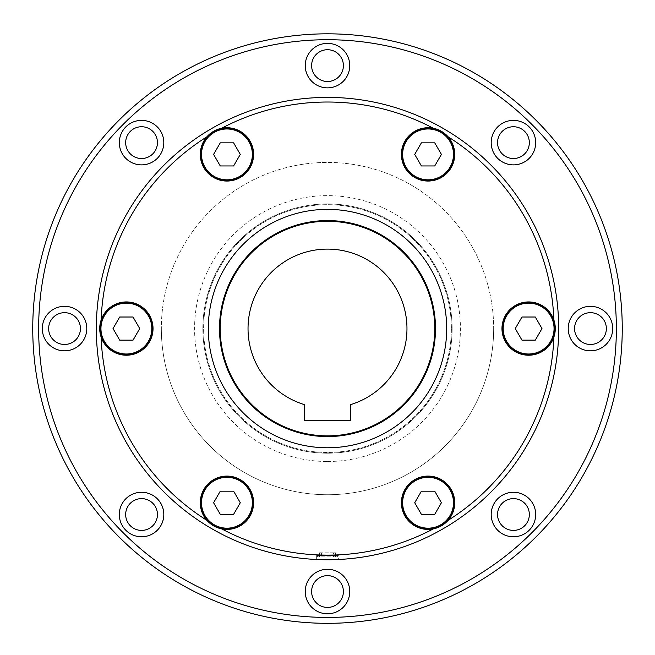 <?xml version="1.0" encoding="UTF-8"?>
<svg xmlns="http://www.w3.org/2000/svg" width="655" height="655" viewBox="0 0 655 655"><rect width="100%" height="100%" fill="white"/><g stroke="black" fill="none" stroke-linecap="round" stroke-linejoin="round"><path stroke-width="0.49" stroke-dasharray="3.27 2.46" d="M493.657 328.573A166.157 166.157 0 0 1 327.5 494.73A166.157 166.157 0 0 1 161.343 328.573A166.157 166.157 0 0 0 327.5 494.73A166.157 166.157 0 0 0 493.657 328.573A166.157 166.157 0 0 0 327.5 162.415A166.157 166.157 0 0 0 161.343 328.573A166.157 166.157 0 0 1 327.5 162.415A166.157 166.157 0 0 1 493.657 328.573M32.75 328.573A294.75 294.75 0 0 0 327.5 623.323A294.75 294.75 0 0 0 622.25 328.573A294.75 294.75 0 0 1 327.5 623.323A294.75 294.75 0 0 1 32.75 328.573M96.326 328.573A231.174 231.174 0 0 0 327.5 559.755A231.174 231.174 0 0 0 558.674 328.573A231.174 231.174 0 0 0 327.5 97.398A231.174 231.174 0 0 0 96.326 328.573A231.174 231.174 0 0 0 327.5 559.755A231.174 231.174 0 0 0 558.674 328.573A231.174 231.174 0 0 0 327.5 97.398A231.174 231.174 0 0 0 96.326 328.573A231.174 231.174 0 0 0 327.5 559.755A231.174 231.174 0 0 0 558.674 328.573A231.174 231.174 0 0 0 327.5 97.398A231.174 231.174 0 0 0 96.326 328.573A231.174 231.174 0 0 0 327.5 559.755A231.174 231.174 0 0 0 558.674 328.573A231.174 231.174 0 0 0 327.5 97.398A231.174 231.174 0 0 0 96.326 328.573A231.174 231.174 0 0 0 327.5 559.755A231.174 231.174 0 0 0 558.674 328.573M100.944 328.573A226.556 226.556 0 0 0 327.5 555.129A226.556 226.556 0 0 0 554.056 328.573A226.556 226.556 0 0 0 327.5 102.024A226.556 226.556 0 0 0 100.944 328.573A226.556 226.556 0 0 0 327.5 555.129A226.556 226.556 0 0 0 554.056 328.573A226.556 226.556 0 0 0 327.5 102.024A226.556 226.556 0 0 0 100.944 328.573A25.43 25.43 0 0 1 126.374 303.142A25.43 25.43 0 0 1 151.804 328.573A25.43 25.43 0 0 1 126.374 354.003A25.43 25.43 0 0 1 100.944 328.573M338.34 555.596L316.66 555.596L338.34 555.596L338.34 559.493L335.163 559.624C325.748 560.058 309.479 559.19 319.837 559.624M446.702 328.573A119.202 119.202 0 0 1 327.5 447.774A119.202 119.202 0 0 1 208.298 328.573A119.202 119.202 0 0 1 327.5 209.371A119.202 119.202 0 0 1 446.702 328.573M406.968 328.573A79.468 79.468 0 0 1 350.622 404.602L350.622 420.469L304.378 420.469L304.378 404.602A79.468 79.468 0 0 1 327.5 249.105A79.468 79.468 0 0 1 406.968 328.573M327.5 461.505A132.924 132.924 0 0 0 460.424 328.573A132.924 132.924 0 0 0 327.5 195.649A132.924 132.924 0 0 0 194.576 328.573A132.924 132.924 0 0 0 327.5 461.505M452.122 328.573A124.622 124.622 0 0 0 327.5 203.959A124.622 124.622 0 0 0 202.878 328.573A124.622 124.622 0 0 0 327.5 453.194A124.622 124.622 0 0 0 452.122 328.573A124.622 124.622 0 0 0 327.5 203.959A124.622 124.622 0 0 0 202.878 328.573A124.622 124.622 0 0 0 327.5 453.194A124.622 124.622 0 0 0 452.122 328.573M451.393 328.573A123.893 123.893 0 0 1 327.5 452.474A123.893 123.893 0 0 1 203.607 328.573A123.893 123.893 0 0 1 327.5 204.679A123.893 123.893 0 0 1 451.393 328.573A123.893 123.893 0 0 1 327.5 452.474A123.893 123.893 0 0 1 203.607 328.573A123.893 123.893 0 0 1 327.5 204.679A123.893 123.893 0 0 1 451.393 328.573M219.499 328.573A108.001 108.001 0 0 0 327.5 436.574A108.001 108.001 0 0 0 435.501 328.573A108.001 108.001 0 0 1 327.5 436.574A108.001 108.001 0 0 1 219.499 328.573A108.001 108.001 0 0 0 327.5 436.574A108.001 108.001 0 0 0 435.501 328.573A108.001 108.001 0 0 0 327.5 220.571A108.001 108.001 0 0 0 219.499 328.573A108.001 108.001 0 0 1 327.5 220.571A108.001 108.001 0 0 1 435.501 328.573A108.001 108.001 0 0 0 327.5 220.571A108.001 108.001 0 0 0 219.499 328.573M434.781 328.573A107.281 107.281 0 0 1 327.5 435.853A107.281 107.281 0 0 1 220.219 328.573A107.281 107.281 0 0 0 327.5 435.853A107.281 107.281 0 0 0 434.781 328.573A107.281 107.281 0 0 1 327.5 435.853A107.281 107.281 0 0 1 220.219 328.573A107.281 107.281 0 0 1 327.5 221.292A107.281 107.281 0 0 1 434.781 328.573A107.281 107.281 0 0 0 327.5 221.292A107.281 107.281 0 0 0 220.219 328.573A107.281 107.281 0 0 1 327.5 221.292A107.281 107.281 0 0 1 434.781 328.573M448.045 520.398A26.659 26.659 0 0 0 414.73 479.665A26.659 26.659 0 0 1 451.148 489.424A26.659 26.659 0 0 1 441.388 525.842A26.659 26.659 0 0 1 404.978 516.083A26.659 26.659 0 0 1 414.73 479.665A26.659 26.659 0 0 0 404.978 516.083A26.659 26.659 0 0 0 441.388 525.842A26.659 26.659 0 0 0 451.148 489.424A26.659 26.659 0 0 0 414.73 479.665A26.659 26.659 0 0 0 433.348 528.88M415.057 480.23A26.003 26.003 0 0 1 450.583 489.752A26.003 26.003 0 0 1 441.069 525.277A26.003 26.003 0 0 0 450.583 489.752A26.003 26.003 0 0 0 415.057 480.23A26.003 26.003 0 0 1 450.583 489.752A26.003 26.003 0 0 1 441.069 525.277A26.003 26.003 0 0 1 405.535 515.755A26.003 26.003 0 0 1 415.057 480.23A26.003 26.003 0 0 0 405.535 515.755A26.003 26.003 0 0 0 441.069 525.277A26.003 26.003 0 0 1 405.535 515.755A26.003 26.003 0 0 1 415.057 480.23A26.003 26.003 0 0 1 450.583 489.752A26.003 26.003 0 0 1 441.069 525.277M553.893 320.09A26.659 26.659 0 0 0 501.967 328.573A26.659 26.659 0 0 1 528.626 301.914A26.659 26.659 0 0 1 555.284 328.573A26.659 26.659 0 0 1 528.626 355.231A26.659 26.659 0 0 1 501.967 328.573A26.659 26.659 0 0 0 528.626 355.231A26.659 26.659 0 0 0 555.284 328.573A26.659 26.659 0 0 0 528.626 301.914A26.659 26.659 0 0 0 501.967 328.573A26.659 26.659 0 0 0 553.893 337.063M502.614 328.573A26.003 26.003 0 0 1 528.626 302.569A26.003 26.003 0 0 1 554.629 328.573A26.003 26.003 0 0 0 528.626 302.569A26.003 26.003 0 0 0 502.614 328.573A26.003 26.003 0 0 1 528.626 302.569A26.003 26.003 0 0 1 554.629 328.573A26.003 26.003 0 0 1 528.626 354.584A26.003 26.003 0 0 1 502.614 328.573A26.003 26.003 0 0 0 528.626 354.584A26.003 26.003 0 0 0 554.629 328.573A26.003 26.003 0 0 1 528.626 354.584A26.003 26.003 0 0 1 502.614 328.573A26.003 26.003 0 0 1 528.626 302.569A26.003 26.003 0 0 1 554.629 328.573M433.348 128.265A26.659 26.659 0 0 0 414.73 177.48A26.659 26.659 0 0 1 404.978 141.071A26.659 26.659 0 0 1 441.388 131.311A26.659 26.659 0 0 1 451.148 167.729A26.659 26.659 0 0 1 414.73 177.48A26.659 26.659 0 0 0 451.148 167.729A26.659 26.659 0 0 0 441.388 131.311A26.659 26.659 0 0 0 404.978 141.071A26.659 26.659 0 0 0 414.73 177.48A26.659 26.659 0 0 0 448.045 136.756M415.057 176.916A26.003 26.003 0 0 1 405.535 141.39A26.003 26.003 0 0 1 441.069 131.876A26.003 26.003 0 0 1 450.583 167.402A26.003 26.003 0 0 1 415.057 176.916A26.003 26.003 0 0 1 405.535 141.39A26.003 26.003 0 0 1 441.069 131.876A26.003 26.003 0 0 0 405.535 141.39A26.003 26.003 0 0 0 415.057 176.916A26.003 26.003 0 0 1 405.535 141.39A26.003 26.003 0 0 1 441.069 131.876A26.003 26.003 0 0 1 450.583 167.402A26.003 26.003 0 0 1 415.057 176.916A26.003 26.003 0 0 0 450.583 167.402M206.955 136.756A26.659 26.659 0 0 0 240.27 177.48A26.659 26.659 0 0 1 203.852 167.729A26.659 26.659 0 0 1 213.612 131.311A26.659 26.659 0 0 1 250.022 141.071A26.659 26.659 0 0 1 240.27 177.48A26.659 26.659 0 0 0 250.022 141.071A26.659 26.659 0 0 0 213.612 131.311A26.659 26.659 0 0 0 203.852 167.729A26.659 26.659 0 0 0 240.27 177.48A26.659 26.659 0 0 0 221.652 128.265M239.943 176.916A26.003 26.003 0 0 1 204.417 167.402A26.003 26.003 0 0 1 213.931 131.876A26.003 26.003 0 0 0 204.417 167.402A26.003 26.003 0 0 0 239.943 176.916A26.003 26.003 0 0 1 204.417 167.402A26.003 26.003 0 0 1 213.931 131.876A26.003 26.003 0 0 1 249.465 141.39A26.003 26.003 0 0 1 239.943 176.916A26.003 26.003 0 0 0 249.465 141.39A26.003 26.003 0 0 0 213.931 131.876A26.003 26.003 0 0 1 249.465 141.39A26.003 26.003 0 0 1 239.943 176.916A26.003 26.003 0 0 1 204.417 167.402A26.003 26.003 0 0 1 213.931 131.876M101.107 337.063A26.659 26.659 0 0 0 153.033 328.573A26.659 26.659 0 0 1 126.374 355.231A26.659 26.659 0 0 1 99.716 328.573A26.659 26.659 0 0 1 126.374 301.914A26.659 26.659 0 0 1 153.033 328.573A26.659 26.659 0 0 0 126.374 301.914A26.659 26.659 0 0 0 99.716 328.573A26.659 26.659 0 0 0 126.374 355.231A26.659 26.659 0 0 0 153.033 328.573A26.659 26.659 0 0 0 101.107 320.09M152.386 328.573A26.003 26.003 0 0 1 126.374 354.584A26.003 26.003 0 0 1 100.371 328.573A26.003 26.003 0 0 0 126.374 354.584A26.003 26.003 0 0 0 152.386 328.573A26.003 26.003 0 0 1 126.374 354.584A26.003 26.003 0 0 1 100.371 328.573A26.003 26.003 0 0 1 126.374 302.569A26.003 26.003 0 0 1 152.386 328.573A26.003 26.003 0 0 0 126.374 302.569A26.003 26.003 0 0 0 100.371 328.573A26.003 26.003 0 0 1 126.374 302.569A26.003 26.003 0 0 1 152.386 328.573A26.003 26.003 0 0 1 126.374 354.584A26.003 26.003 0 0 1 100.371 328.573M221.652 528.88A26.659 26.659 0 0 0 240.27 479.665A26.659 26.659 0 0 1 250.022 516.083A26.659 26.659 0 0 1 213.612 525.842A26.659 26.659 0 0 1 203.852 489.424A26.659 26.659 0 0 1 240.27 479.665A26.659 26.659 0 0 0 203.852 489.424A26.659 26.659 0 0 0 213.612 525.842A26.659 26.659 0 0 0 250.022 516.083A26.659 26.659 0 0 0 240.27 479.665A26.659 26.659 0 0 0 206.955 520.398M239.943 480.23A26.003 26.003 0 0 1 249.465 515.755A26.003 26.003 0 0 1 213.931 525.277A26.003 26.003 0 0 0 249.465 515.755A26.003 26.003 0 0 0 239.943 480.23A26.003 26.003 0 0 1 249.465 515.755A26.003 26.003 0 0 1 213.931 525.277A26.003 26.003 0 0 1 204.417 489.752A26.003 26.003 0 0 1 239.943 480.23A26.003 26.003 0 0 0 204.417 489.752A26.003 26.003 0 0 0 213.931 525.277A26.003 26.003 0 0 1 204.417 489.752A26.003 26.003 0 0 1 239.943 480.23A26.003 26.003 0 0 1 249.465 515.755A26.003 26.003 0 0 1 213.931 525.277M335.622 552.812L333.575 552.812L333.575 555.596L335.622 555.596L335.622 552.812L321.425 552.812L321.425 555.596L319.378 555.596L319.378 552.812L321.425 552.812M311.608 591.539A15.892 15.892 0 0 0 327.5 607.431A15.892 15.892 0 0 0 343.392 591.539A15.892 15.892 0 0 0 327.5 575.647A15.892 15.892 0 0 0 311.608 591.539M349.754 591.539A22.254 22.254 0 0 1 327.5 613.792A22.254 22.254 0 0 1 305.246 591.539A22.254 22.254 0 0 1 327.5 569.285A22.254 22.254 0 0 1 349.754 591.539M502.205 525.752A15.892 15.892 0 0 0 524.68 525.752A15.892 15.892 0 0 0 524.68 503.277A15.892 15.892 0 0 0 502.205 503.277A15.892 15.892 0 0 0 502.205 525.752M529.175 498.783A22.254 22.254 0 0 1 529.175 530.255A22.254 22.254 0 0 1 497.71 530.255A22.254 22.254 0 0 1 497.71 498.783A22.254 22.254 0 0 1 529.175 498.783M590.466 344.464A15.892 15.892 0 0 0 606.358 328.573A15.892 15.892 0 0 0 590.466 312.681A15.892 15.892 0 0 0 574.566 328.573A15.892 15.892 0 0 0 590.466 344.464M590.466 306.327A22.254 22.254 0 0 1 612.712 328.573A22.254 22.254 0 0 1 590.466 350.826A22.254 22.254 0 0 1 568.212 328.573A22.254 22.254 0 0 1 590.466 306.327M524.68 153.868A15.892 15.892 0 0 0 524.68 131.393A15.892 15.892 0 0 0 502.205 131.393A15.892 15.892 0 0 0 502.205 153.868A15.892 15.892 0 0 0 524.68 153.868M497.71 126.898A22.254 22.254 0 0 1 529.175 126.898A22.254 22.254 0 0 1 529.175 158.363A22.254 22.254 0 0 1 497.71 158.363A22.254 22.254 0 0 1 497.71 126.898M343.392 65.615A15.892 15.892 0 0 0 327.5 49.715A15.892 15.892 0 0 0 311.608 65.615A15.892 15.892 0 0 0 327.5 81.507A15.892 15.892 0 0 0 343.392 65.615M305.246 65.615A22.254 22.254 0 0 1 327.5 43.361A22.254 22.254 0 0 1 349.754 65.615A22.254 22.254 0 0 1 327.5 87.86A22.254 22.254 0 0 1 305.246 65.615M152.795 131.393A15.892 15.892 0 0 0 130.32 131.393A15.892 15.892 0 0 0 130.32 153.868A15.892 15.892 0 0 0 152.795 153.868A15.892 15.892 0 0 0 152.795 131.393M125.826 158.363A22.254 22.254 0 0 1 125.826 126.898A22.254 22.254 0 0 1 157.29 126.898A22.254 22.254 0 0 1 157.29 158.363A22.254 22.254 0 0 1 125.826 158.363M64.534 312.681A15.892 15.892 0 0 0 48.642 328.573A15.892 15.892 0 0 0 64.534 344.464A15.892 15.892 0 0 0 80.434 328.573A15.892 15.892 0 0 0 64.534 312.681M64.534 350.826A22.254 22.254 0 0 1 42.288 328.573A22.254 22.254 0 0 1 64.534 306.327A22.254 22.254 0 0 1 86.787 328.573A22.254 22.254 0 0 1 64.534 350.826M130.32 503.277A15.892 15.892 0 0 0 130.32 525.752A15.892 15.892 0 0 0 152.795 525.752A15.892 15.892 0 0 0 152.795 503.277A15.892 15.892 0 0 0 130.32 503.277M157.29 530.255A22.254 22.254 0 0 1 125.826 530.255A22.254 22.254 0 0 1 125.826 498.783A22.254 22.254 0 0 1 157.29 498.783A22.254 22.254 0 0 1 157.29 530.255M335.597 556.865L335.597 555.596L321.425 555.596L321.441 556.865L337.612 556.865L321.441 556.865M319.378 552.812L333.575 552.812M317.388 555.596L319.403 555.596L319.403 556.865L333.559 556.865L333.575 555.596L317.388 555.596L317.388 556.865L333.559 556.865M319.403 556.865L317.388 556.865M213.587 502.753L220.268 514.314L233.614 514.314L240.287 502.753L233.614 491.193L220.268 491.193L213.587 502.753L220.268 491.193L233.614 491.193L240.287 502.753L233.614 514.314L220.268 514.314L213.587 502.753L220.268 491.193L233.614 491.193L240.287 502.753L233.614 514.314L220.268 514.314L213.587 502.753M119.701 317.012L113.028 328.573L119.701 340.133L133.047 340.133L139.72 328.573L133.047 317.012L119.701 317.012L133.047 317.012L139.72 328.573L133.047 340.133L119.701 340.133L113.028 328.573L119.701 317.012L133.047 317.012L139.72 328.573L133.047 340.133L119.701 340.133L113.028 328.573L119.701 317.012M233.614 142.839L220.268 142.839L213.587 154.4L220.268 165.952L233.614 165.952L240.287 154.4L233.614 142.839L240.287 154.4L233.614 165.952L220.268 165.952L213.587 154.4L220.268 142.839L233.614 142.839L240.287 154.4L233.614 165.952L220.268 165.952L213.587 154.4L220.268 142.839L233.614 142.839M441.413 154.4L434.732 142.839L421.386 142.839L414.713 154.4L421.386 165.952L434.732 165.952L441.413 154.4L434.732 165.952L421.386 165.952L414.713 154.4L421.386 142.839L434.732 142.839L441.413 154.4L434.732 165.952L421.386 165.952L414.713 154.4L421.386 142.839L434.732 142.839L441.413 154.4M535.299 340.133L541.972 328.573L535.299 317.012L521.953 317.012L515.28 328.573L521.953 340.133L535.299 340.133L521.953 340.133L515.28 328.573L521.953 317.012L535.299 317.012L541.972 328.573L535.299 340.133L521.953 340.133L515.28 328.573L521.953 317.012L535.299 317.012L541.972 328.573L535.299 340.133M421.386 514.314L434.732 514.314L441.413 502.753L434.732 491.193L421.386 491.193L414.713 502.753L421.386 514.314L414.713 502.753L421.386 491.193L434.732 491.193L441.413 502.753L434.732 514.314L421.386 514.314L414.713 502.753L421.386 491.193L434.732 491.193L441.413 502.753L434.732 514.314L421.386 514.314M616.355 328.573A288.855 288.855 0 0 1 327.5 617.428A288.855 288.855 0 0 1 38.645 328.573A288.855 288.855 0 0 1 327.5 39.718A288.855 288.855 0 0 1 616.355 328.573M406.043 515.469A25.43 25.43 0 0 1 415.344 480.729A25.43 25.43 0 0 1 450.083 490.038A25.43 25.43 0 0 1 440.774 524.778A25.43 25.43 0 0 1 406.043 515.469M528.626 354.003A25.43 25.43 0 0 1 503.196 328.573A25.43 25.43 0 0 1 528.626 303.142A25.43 25.43 0 0 1 554.056 328.573A25.43 25.43 0 0 1 528.626 354.003M450.083 167.115A25.43 25.43 0 0 1 415.344 176.416A25.43 25.43 0 0 1 406.043 141.685A25.43 25.43 0 0 1 440.774 132.375A25.43 25.43 0 0 1 450.083 167.115M248.957 141.685A25.43 25.43 0 0 1 239.656 176.416A25.43 25.43 0 0 1 204.917 167.115A25.43 25.43 0 0 1 214.226 132.375A25.43 25.43 0 0 1 248.957 141.685M204.917 490.038A25.43 25.43 0 0 1 239.656 480.729A25.43 25.43 0 0 1 248.957 515.469A25.43 25.43 0 0 1 214.226 524.778A25.43 25.43 0 0 1 204.917 490.038M337.612 555.596L337.612 556.865M316.66 555.596L316.66 559.493"/><path stroke-width="0.98" d="M32.75 328.573A294.75 294.75 0 0 0 327.5 623.323A294.75 294.75 0 0 0 622.25 328.573A294.75 294.75 0 0 0 327.5 33.823A294.75 294.75 0 0 0 32.75 328.573A294.75 294.75 0 0 0 327.5 623.323A294.75 294.75 0 0 0 622.25 328.573A294.75 294.75 0 0 0 327.5 33.823A294.75 294.75 0 0 0 32.75 328.573M316.66 559.493L338.34 559.493M208.298 328.573A119.202 119.202 0 0 0 327.5 447.774A119.202 119.202 0 0 0 446.702 328.573A119.202 119.202 0 0 0 327.5 209.371A119.202 119.202 0 0 0 208.298 328.573M406.968 328.573A79.468 79.468 0 0 1 350.622 404.602L350.622 420.469L304.378 420.469L304.378 404.602A79.468 79.468 0 0 1 327.5 249.105A79.468 79.468 0 0 1 406.968 328.573M435.501 328.573A108.001 108.001 0 0 1 327.5 436.574A108.001 108.001 0 0 1 219.499 328.573A108.001 108.001 0 0 1 327.5 220.571A108.001 108.001 0 0 1 435.501 328.573M220.219 328.573A107.281 107.281 0 0 0 327.5 435.853A107.281 107.281 0 0 0 434.781 328.573A107.281 107.281 0 0 0 327.5 221.292A107.281 107.281 0 0 0 220.219 328.573M441.388 525.842A26.659 26.659 0 0 0 448.045 520.398L441.388 525.842L433.348 528.88A26.659 26.659 0 0 1 414.73 479.665A26.659 26.659 0 0 1 448.045 520.398A226.556 226.556 0 0 0 553.893 337.063A26.659 26.659 0 0 1 501.967 328.573A26.659 26.659 0 0 1 553.893 320.09L555.284 328.573A26.659 26.659 0 0 0 553.893 320.09A226.556 226.556 0 0 0 448.045 136.756A26.659 26.659 0 0 1 414.73 177.48A26.659 26.659 0 0 1 433.348 128.265L441.388 131.311A26.659 26.659 0 0 0 433.348 128.265A226.556 226.556 0 0 0 221.652 128.265A26.659 26.659 0 0 1 240.27 177.48A26.659 26.659 0 0 1 206.955 136.756L213.612 131.311A26.659 26.659 0 0 0 206.955 136.756A226.556 226.556 0 0 0 101.107 320.09A26.659 26.659 0 0 0 101.107 337.063L99.716 328.573L101.107 320.09A26.659 26.659 0 0 1 153.033 328.573A26.659 26.659 0 0 1 101.107 337.063A226.556 226.556 0 0 0 206.955 520.398A26.659 26.659 0 0 0 213.612 525.842L206.955 520.398A26.659 26.659 0 0 1 240.27 479.665A26.659 26.659 0 0 1 221.652 528.88L213.612 525.842A26.659 26.659 0 0 0 221.652 528.88A226.556 226.556 0 0 0 433.348 528.88A26.659 26.659 0 0 0 441.388 525.842M450.583 489.752A26.003 26.003 0 0 0 415.057 480.23A26.003 26.003 0 0 0 405.535 515.755A26.003 26.003 0 0 0 441.069 525.277A26.003 26.003 0 0 0 450.583 489.752M528.626 302.569A26.003 26.003 0 0 0 502.614 328.573A26.003 26.003 0 0 0 528.626 354.584A26.003 26.003 0 0 0 554.629 328.573A26.003 26.003 0 0 0 528.626 302.569M450.583 167.402A26.003 26.003 0 0 0 441.069 131.876A26.003 26.003 0 0 0 405.535 141.39A26.003 26.003 0 0 0 415.057 176.916A26.003 26.003 0 0 0 450.583 167.402A26.003 26.003 0 0 0 441.069 131.876A26.003 26.003 0 0 1 450.583 167.402A26.003 26.003 0 0 1 415.057 176.916M204.417 167.402A26.003 26.003 0 0 0 239.943 176.916A26.003 26.003 0 0 0 249.465 141.39A26.003 26.003 0 0 0 213.931 131.876A26.003 26.003 0 0 0 204.417 167.402M126.374 354.584A26.003 26.003 0 0 0 152.386 328.573A26.003 26.003 0 0 0 126.374 302.569A26.003 26.003 0 0 0 100.371 328.573A26.003 26.003 0 0 0 126.374 354.584M96.326 328.573A231.174 231.174 0 0 0 327.5 559.755A231.174 231.174 0 0 0 558.674 328.573A231.174 231.174 0 0 0 327.5 97.398A231.174 231.174 0 0 0 96.326 328.573A231.174 231.174 0 0 0 327.5 559.755A231.174 231.174 0 0 0 558.674 328.573M555.284 328.573L553.893 337.063A26.659 26.659 0 0 0 555.284 328.573M249.465 515.755A26.003 26.003 0 0 0 239.943 480.23A26.003 26.003 0 0 0 204.417 489.752A26.003 26.003 0 0 0 213.931 525.277A26.003 26.003 0 0 0 249.465 515.755M343.392 591.539A15.892 15.892 0 0 1 327.5 607.431A15.892 15.892 0 0 1 311.608 591.539A15.892 15.892 0 0 1 327.5 575.647A15.892 15.892 0 0 1 343.392 591.539M349.754 591.539A22.254 22.254 0 0 1 327.5 613.792A22.254 22.254 0 0 1 305.246 591.539A22.254 22.254 0 0 1 327.5 569.285A22.254 22.254 0 0 1 349.754 591.539M524.68 503.277A15.892 15.892 0 0 1 524.68 525.752A15.892 15.892 0 0 1 502.205 525.752A15.892 15.892 0 0 1 502.205 503.277A15.892 15.892 0 0 1 524.68 503.277M529.175 498.783A22.254 22.254 0 0 1 529.175 530.255A22.254 22.254 0 0 1 497.71 530.255A22.254 22.254 0 0 1 497.71 498.783A22.254 22.254 0 0 1 529.175 498.783M590.466 312.681A15.892 15.892 0 0 1 606.358 328.573A15.892 15.892 0 0 1 590.466 344.464A15.892 15.892 0 0 1 574.566 328.573A15.892 15.892 0 0 1 590.466 312.681M590.466 306.327A22.254 22.254 0 0 1 612.712 328.573A22.254 22.254 0 0 1 590.466 350.826A22.254 22.254 0 0 1 568.212 328.573A22.254 22.254 0 0 1 590.466 306.327M502.205 131.393A15.892 15.892 0 0 1 524.68 131.393A15.892 15.892 0 0 1 524.68 153.868A15.892 15.892 0 0 1 502.205 153.868A15.892 15.892 0 0 1 502.205 131.393M497.71 126.898A22.254 22.254 0 0 1 529.175 126.898A22.254 22.254 0 0 1 529.175 158.363A22.254 22.254 0 0 1 497.71 158.363A22.254 22.254 0 0 1 497.71 126.898M311.608 65.615A15.892 15.892 0 0 1 327.5 49.715A15.892 15.892 0 0 1 343.392 65.615A15.892 15.892 0 0 1 327.5 81.507A15.892 15.892 0 0 1 311.608 65.615M305.246 65.615A22.254 22.254 0 0 1 327.5 43.361A22.254 22.254 0 0 1 349.754 65.615A22.254 22.254 0 0 1 327.5 87.86A22.254 22.254 0 0 1 305.246 65.615M130.32 153.868A15.892 15.892 0 0 1 130.32 131.393A15.892 15.892 0 0 1 152.795 131.393A15.892 15.892 0 0 1 152.795 153.868A15.892 15.892 0 0 1 130.32 153.868M125.826 158.363A22.254 22.254 0 0 1 125.826 126.898A22.254 22.254 0 0 1 157.29 126.898A22.254 22.254 0 0 1 157.29 158.363A22.254 22.254 0 0 1 125.826 158.363M64.534 344.464A15.892 15.892 0 0 1 48.642 328.573A15.892 15.892 0 0 1 64.534 312.681A15.892 15.892 0 0 1 80.434 328.573A15.892 15.892 0 0 1 64.534 344.464M64.534 350.826A22.254 22.254 0 0 1 42.288 328.573A22.254 22.254 0 0 1 64.534 306.327A22.254 22.254 0 0 1 86.787 328.573A22.254 22.254 0 0 1 64.534 350.826M152.795 525.752A15.892 15.892 0 0 1 130.32 525.752A15.892 15.892 0 0 1 130.32 503.277A15.892 15.892 0 0 1 152.795 503.277A15.892 15.892 0 0 1 152.795 525.752M157.29 530.255A22.254 22.254 0 0 1 125.826 530.255A22.254 22.254 0 0 1 125.826 498.783A22.254 22.254 0 0 1 157.29 498.783A22.254 22.254 0 0 1 157.29 530.255M213.587 502.753L220.268 514.314L233.614 514.314L240.287 502.753L233.614 491.193L220.268 491.193L213.587 502.753M213.612 131.311L221.652 128.265A26.659 26.659 0 0 0 213.612 131.311M441.388 131.311L448.045 136.756A26.659 26.659 0 0 0 441.388 131.311M119.701 317.012L113.028 328.573L119.701 340.133L133.047 340.133L139.72 328.573L133.047 317.012L119.701 317.012M233.614 142.839L220.268 142.839L213.587 154.4L220.268 165.952L233.614 165.952L240.287 154.4L233.614 142.839M441.413 154.4L434.732 142.839L421.386 142.839L414.713 154.4L421.386 165.952L434.732 165.952L441.413 154.4M535.299 340.133L541.972 328.573L535.299 317.012L521.953 317.012L515.28 328.573L521.953 340.133L535.299 340.133M421.386 514.314L434.732 514.314L441.413 502.753L434.732 491.193L421.386 491.193L414.713 502.753L421.386 514.314M38.645 328.573A288.855 288.855 0 0 0 327.5 617.428A288.855 288.855 0 0 0 616.355 328.573A288.855 288.855 0 0 0 327.5 39.718A288.855 288.855 0 0 0 38.645 328.573M415.057 480.23A26.003 26.003 0 0 0 405.535 515.755A26.003 26.003 0 0 0 441.069 525.277M450.083 490.038A25.43 25.43 0 0 0 415.344 480.729A25.43 25.43 0 0 0 406.043 515.469A25.43 25.43 0 0 0 440.774 524.778A25.43 25.43 0 0 0 450.083 490.038M502.614 328.573A26.003 26.003 0 0 0 528.626 354.584A26.003 26.003 0 0 0 554.629 328.573M528.626 303.142A25.43 25.43 0 0 0 503.196 328.573A25.43 25.43 0 0 0 528.626 354.003A25.43 25.43 0 0 0 554.056 328.573A25.43 25.43 0 0 0 528.626 303.142M406.043 141.685A25.43 25.43 0 0 0 415.344 176.416A25.43 25.43 0 0 0 450.083 167.115A25.43 25.43 0 0 0 440.774 132.375A25.43 25.43 0 0 0 406.043 141.685M239.943 176.916A26.003 26.003 0 0 0 249.465 141.39A26.003 26.003 0 0 0 213.931 131.876M204.917 167.115A25.43 25.43 0 0 0 239.656 176.416A25.43 25.43 0 0 0 248.957 141.685A25.43 25.43 0 0 0 214.226 132.375A25.43 25.43 0 0 0 204.917 167.115M152.386 328.573A26.003 26.003 0 0 0 126.374 302.569A26.003 26.003 0 0 0 100.371 328.573M126.374 354.003A25.43 25.43 0 0 0 151.804 328.573A25.43 25.43 0 0 0 126.374 303.142A25.43 25.43 0 0 0 100.944 328.573A25.43 25.43 0 0 0 126.374 354.003M239.943 480.23A26.003 26.003 0 0 0 204.417 489.752A26.003 26.003 0 0 0 213.931 525.277M248.957 515.469A25.43 25.43 0 0 0 239.656 480.729A25.43 25.43 0 0 0 204.917 490.038A25.43 25.43 0 0 0 214.226 524.778A25.43 25.43 0 0 0 248.957 515.469"/></g></svg>
